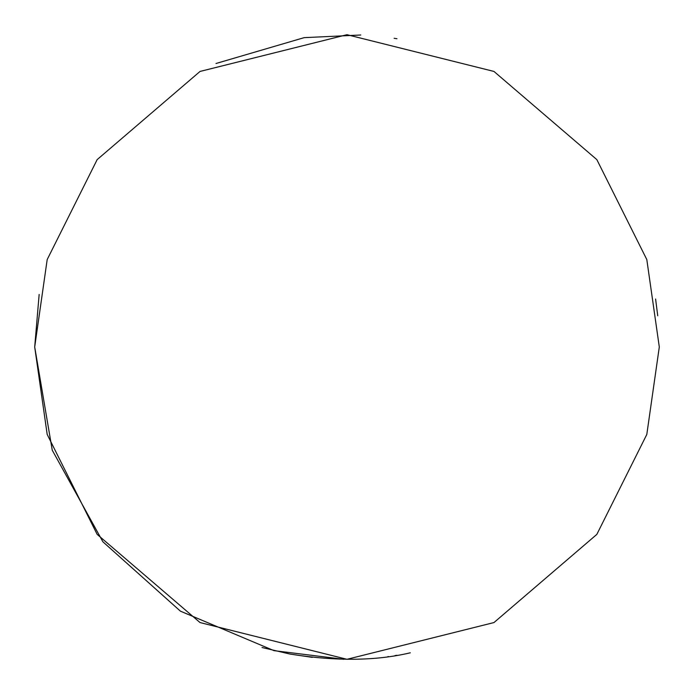 <?xml version="1.0" encoding="UTF-8"?>
<svg xmlns="http://www.w3.org/2000/svg" width="694" height="694" viewBox="0 0 694 694"><rect width="100%" height="100%" fill="white"/><g stroke="black" fill="none" stroke-linecap="round" stroke-linejoin="round"><path stroke-width="1.04" d="M410.336 652.811L409.573 652.967C375.497 660.966 335.67 661.33 290.083 654.069L262.028 647.519M39.15 294.482L34.7 347L47.192 434.444L97.16 534.38L200.037 622.561L347 659.3L493.963 622.561L596.84 534.38L646.808 434.444L659.3 347L646.808 259.556L596.84 159.62L493.963 71.439L347 34.7L200.037 71.439L97.16 159.62L47.192 259.556L34.7 347L52.258 450.233L102.903 541.797L180.405 611.154L273.974 650.642L343.625 659.283M387.885 656.611L388.423 656.541M394.99 655.587L396.968 655.275M396.968 38.725L394.123 38.274M360.759 35.004L304.163 37.65L215.999 63.501M655.596 299.036L657.739 315.77M312.248 657.357L290.083 654.069"/></g></svg>
